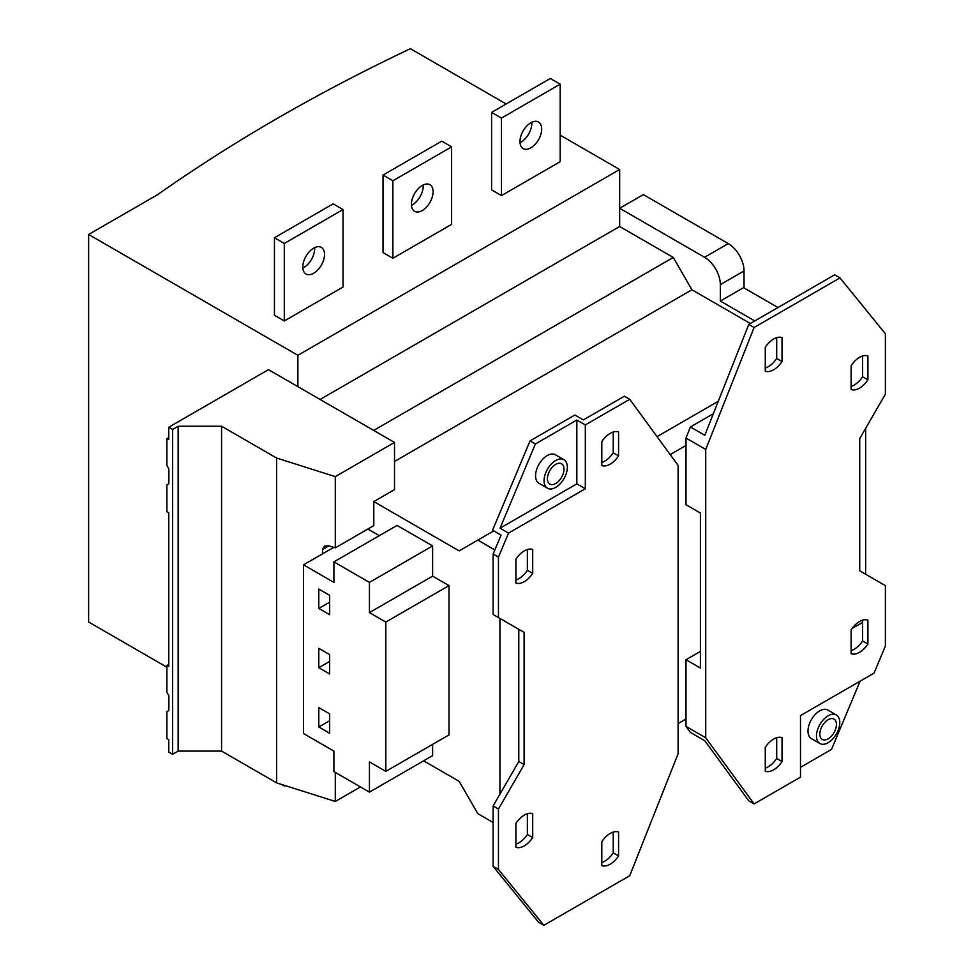<?xml version="1.0" encoding="UTF-8"?>
<svg xmlns="http://www.w3.org/2000/svg" width="974" height="974" viewBox="0 0 974 974"><rect width="100%" height="100%" fill="white"/><g stroke="black" fill="none" stroke-linecap="round" stroke-linejoin="round"><path stroke-width="1.46" d="M585.313 488.765L585.313 424.932L629.728 399.291L678.099 465.402L678.099 753.766L629.728 875.723L543.857 925.3L498.445 869.453L498.445 809.041L524.109 764.59L524.109 632.382L498.445 617.553L498.445 557.152L508.538 533.082L585.313 488.765L576.827 483.859L576.827 420.038L535.371 443.974L500.052 528.188L576.827 483.859M618.575 855.927A18.847 10.884 -60 0 1 601.798 865.618L601.798 841.706A18.847 10.884 -60 0 1 618.575 832.027L618.575 855.927L613.243 852.859A18.847 10.884 -60 0 1 601.798 862.489M532.705 549.47A18.847 10.884 120 0 0 515.916 559.161L515.916 583.061A18.847 10.884 120 0 0 532.705 573.382L532.705 549.47M618.575 431.957A18.847 10.884 120 0 0 601.798 441.648L601.798 465.56A18.847 10.884 120 0 0 618.575 455.869L618.575 431.957M532.705 837.579A18.847 10.884 -60 0 1 515.916 847.27L515.916 823.359A18.847 10.884 -60 0 1 532.705 813.667L532.705 837.579L527.372 834.499A18.847 10.884 -60 0 1 515.916 844.129M527.372 813.728L527.372 834.499M629.728 399.291L624.395 396.211L583.341 419.916L574.855 415.021L530.039 440.893L492.576 530.221L501.062 535.128L493.124 554.072L493.124 614.484L498.445 617.553M543.857 925.3L538.525 922.22L493.124 866.373L493.124 805.961L518.789 761.51L518.789 629.301L524.109 632.382M613.243 832.076L613.243 852.859M515.916 579.932A18.847 10.884 120 0 0 527.372 570.301L527.372 549.531M601.798 462.419A18.847 10.884 120 0 0 613.243 452.788L613.243 432.018M532.705 573.382L527.372 570.301M618.575 455.869L613.243 452.788M423.629 760.828L459.168 781.343L477.82 813.655L493.124 822.494M678.099 723.56L686 719.007L686 726.409L690.396 732.424L704.799 740.739L748.775 800.835L754.107 803.915L800.494 777.13L800.494 715.586L874.031 673.131L885.378 646.054L885.378 585.642L859.725 570.825L859.725 438.617L885.378 394.166L885.378 333.753L839.978 277.907L834.645 274.826L748.775 324.403L704.799 435.281L690.396 426.953L713.358 413.694M686 726.409L705.736 737.805L754.107 803.915M700.403 651.411L686 659.727L700.403 668.054L700.403 513.042L686 504.727L686 438.044L690.396 426.953M765.26 768.109A18.847 10.884 120 0 0 776.704 758.478L776.704 737.708M862.587 355.997L862.587 376.768A18.847 10.884 -60 0 1 851.13 386.398M776.704 337.637L776.704 358.42A18.847 10.884 -60 0 1 765.26 368.05M851.13 650.608A18.847 10.884 120 0 0 862.587 640.965L862.587 620.194M867.907 644.045L867.907 620.134A18.847 10.884 120 0 0 851.13 629.825L851.13 653.737A18.847 10.884 120 0 0 867.907 644.045L862.587 640.965M839.978 277.907L754.107 327.483L705.736 449.44L705.736 737.805M765.26 771.25A18.847 10.884 120 0 0 782.037 761.558L782.037 737.647A18.847 10.884 120 0 0 765.26 747.338L765.26 771.25M851.13 365.627A18.847 10.884 -60 0 1 867.907 355.936L867.907 379.848A18.847 10.884 -60 0 1 851.13 389.539L851.13 365.627M765.26 347.28A18.847 10.884 -60 0 1 782.037 337.588L782.037 361.5A18.847 10.884 -60 0 1 765.26 371.179L765.26 347.28M782.037 761.558L776.704 758.478M867.907 379.848L862.587 376.768M782.037 361.5L776.704 358.42M800.494 767.329L831.492 749.432L860.115 681.155M819.901 743.527L811.403 738.621A16.473 9.509 -60 0 1 807.994 731.084A16.473 9.509 -60 0 1 815.189 714.502A16.473 9.509 -60 0 1 827.876 710.095L836.374 714.989A16.473 9.509 -60 0 1 839.783 722.538A16.473 9.509 -60 0 1 832.587 739.108A16.473 9.509 -60 0 1 819.901 743.527A16.473 9.509 -60 0 1 816.48 735.979A16.473 9.509 -60 0 1 823.675 719.409A16.473 9.509 -60 0 1 836.374 714.989M547.461 488.218L538.975 483.311A16.473 9.509 -60 0 1 535.566 475.775A16.473 9.509 -60 0 1 542.749 459.192A16.473 9.509 -60 0 1 555.448 454.785L563.934 459.679A16.473 9.509 -60 0 1 567.343 467.228A16.473 9.509 -60 0 1 560.16 483.798A16.473 9.509 -60 0 1 547.461 488.218A16.473 9.509 -60 0 1 544.052 480.669A16.473 9.509 -60 0 1 551.247 464.099A16.473 9.509 -60 0 1 563.934 459.679M836.423 724.473A11.725 6.769 120 0 0 834 719.104A11.725 6.769 120 0 0 824.966 722.245A11.725 6.769 120 0 0 819.84 734.043A11.725 6.769 120 0 0 822.275 739.412A11.725 6.769 120 0 0 831.309 736.271A11.725 6.769 120 0 0 836.423 724.473M547.412 478.733A11.725 6.769 120 0 0 549.835 484.102A11.725 6.769 120 0 0 558.869 480.961A11.725 6.769 120 0 0 563.995 469.164A11.725 6.769 120 0 0 561.56 463.794A11.725 6.769 120 0 0 552.526 466.936A11.725 6.769 120 0 0 547.412 478.733M508.538 533.082L500.052 528.188M498.445 557.152L493.124 554.072M535.371 443.974L530.039 440.893M585.313 424.932L576.827 420.038M686 719.007L686 659.727M499.93 794.163L499.93 618.417M670.185 454.578L686 445.459M865.643 428.353L865.643 574.246M852.08 628.474L862.587 622.41M705.736 449.44L686 438.044M754.107 327.483L748.775 324.403M494.853 549.945L477.82 540.107L493.757 530.903M657.048 436.632L718.288 401.276M373.785 501.586L394.507 489.618L394.507 442.427L335.287 476.627L335.287 547.863L373.785 525.631L373.785 501.586L459.168 550.882L477.82 540.107M333.753 547.376L303.498 564.847L303.498 733.532L333.899 751.088L333.899 771.603L369.438 792.118L432.614 755.641L432.614 744.355M369.438 792.118L369.438 761.911L385.826 771.371L449.002 734.895L449.002 585.593L432.614 576.133L432.614 545.927L397.075 525.412L333.899 561.876L333.899 582.391L303.498 564.847M379.312 535.663L367.855 529.052M335.287 772.394L335.287 801.468L360.453 786.931M335.287 547.863L328.908 545.842L324.403 546.085L322.54 549.519L322.54 553.853M335.287 801.468L276.653 782.889L221.573 751.088L178.145 751.088L172.617 754.278L168.77 752.05L168.77 739.704L166.895 738.438L166.895 711.653L168.867 710.509L168.867 695.692L166.895 692.271L166.895 665.486L168.77 666.386L168.77 512.884L166.895 511.618L166.895 484.833L168.867 483.688L168.867 468.871L166.895 465.45L166.895 438.677L168.77 439.566L168.77 427.221L172.617 429.437L172.617 754.278M335.287 476.627L276.653 458.048L276.653 782.889M506.151 103.975L410.407 48.7A1819.554 1050.508 0 0 0 157.715 194.593L88.622 234.478L88.622 622.009L166.895 667.202M88.622 234.478L297.874 355.303L297.874 386.641L268.459 369.657L168.77 427.221M166.895 665.486L168.77 664.402M166.895 438.677L168.77 437.594M297.874 386.641L394.507 442.427M276.653 458.048L221.573 426.247L178.145 426.247L178.145 751.088M172.617 429.437L178.145 426.247M320.081 399.462L619.659 226.504L619.659 169.513L297.874 355.303M560.196 135.179L619.659 169.513M501.464 195.591L491.59 189.893L491.59 112.387L550.322 78.48L560.196 84.178L560.196 161.684L501.464 195.591L501.464 118.085L560.196 84.178M392.887 258.28L383.013 252.57L383.013 175.064L441.746 141.157L451.607 146.867L451.607 224.361L392.887 258.28L392.887 180.774L451.607 146.867M284.298 320.957L274.437 315.259L274.437 237.753L333.169 203.846L343.031 209.544L343.031 287.05L284.298 320.957L284.298 243.451L343.031 209.544M520.006 142.654A15.353 8.863 120 0 0 520.956 142.155A15.353 8.863 120 0 0 531.767 122.286M411.43 205.344A15.353 8.863 120 0 0 412.379 204.844A15.353 8.863 120 0 0 423.191 184.975M302.853 268.033A15.353 8.863 120 0 0 303.803 267.533A15.353 8.863 120 0 0 314.614 247.664M530.83 147.853A15.353 8.863 120 0 0 540.862 134.327A15.353 8.863 120 0 0 538.5 122.018A15.353 8.863 120 0 0 530.83 122.785A15.353 8.863 120 0 0 520.798 136.311A15.353 8.863 120 0 0 523.148 148.62A15.353 8.863 120 0 0 530.83 147.853M422.253 210.542A15.353 8.863 120 0 0 432.273 197.016A15.353 8.863 120 0 0 429.924 184.707A15.353 8.863 120 0 0 422.253 185.474A15.353 8.863 120 0 0 412.221 199A15.353 8.863 120 0 0 414.571 211.309A15.353 8.863 120 0 0 422.253 210.542M313.665 273.231A15.353 8.863 120 0 0 323.697 259.705A15.353 8.863 120 0 0 321.347 247.396A15.353 8.863 120 0 0 313.665 248.163A15.353 8.863 120 0 0 303.632 261.689A15.353 8.863 120 0 0 305.994 273.998A15.353 8.863 120 0 0 313.665 273.231M285.065 785.555L284.298 785.994L284.298 785.312M491.59 112.387L501.464 118.085M383.013 175.064L392.887 180.774M274.437 237.753L284.298 243.451M281.681 784.472L284.298 785.994M750.345 323.502L691.917 289.765L673.265 257.453L619.659 226.504L619.659 208.266L643.351 194.593L728.235 243.597A22.329 12.893 60 0 1 744.039 270.955L720.346 284.627L720.346 301.051L754.789 320.933M776.704 338.709L775.56 338.051M720.346 284.627A22.329 12.893 -120 0 0 704.555 257.282L619.659 208.266M720.346 301.051L743.539 287.659L777.983 307.541M744.039 270.955L744.039 287.939M691.917 289.765L394.507 461.469M673.265 257.453L373.687 430.411M221.573 426.247L221.573 751.088M432.614 545.927L369.438 582.391L333.899 561.876M432.614 576.133L369.438 612.597L369.438 582.391M449.002 585.593L385.826 622.057L369.438 612.597M385.826 771.371L385.826 622.057M318.802 608.446L329.662 614.716L329.662 595.333L318.802 589.063L318.802 608.446L329.662 602.176M318.802 667.714L329.662 673.984L329.662 654.601L318.802 648.331L318.802 667.714L329.662 661.443M318.802 726.981L329.662 733.252L329.662 713.869L318.802 707.599L318.802 726.981L329.662 720.711M524.109 764.59L518.789 761.51M498.445 809.041L493.124 805.961M498.445 869.453L493.124 866.373M328.908 545.842L322.54 549.519M728.235 243.597L704.555 257.282"/></g></svg>
